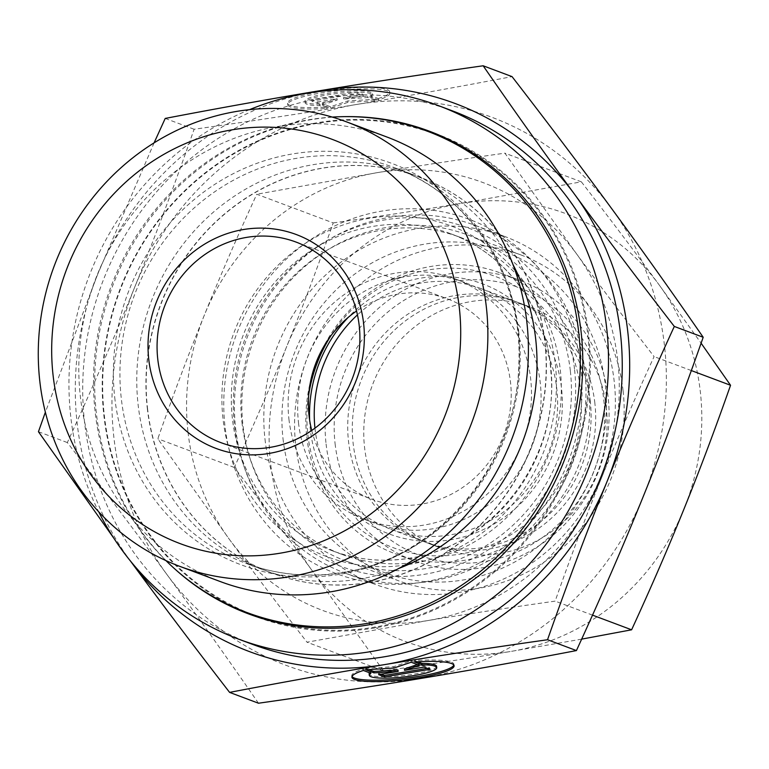 <?xml version="1.0" encoding="UTF-8"?>
<svg xmlns="http://www.w3.org/2000/svg" width="769" height="769" viewBox="0 0 769 769"><rect width="100%" height="100%" fill="white"/><g stroke="black" fill="none" stroke-linecap="round" stroke-linejoin="round"><path stroke-width="0.58" stroke-dasharray="3.85 2.88" d="M386.97 137.036A237.371 222.981 -69.4 0 0 80.322 396.256A237.371 222.981 -69.4 0 0 220.232 581.537M513.01 264.632A211.321 198.508 -69.4 0 0 411.117 173.909A211.321 198.508 -69.4 0 0 138.112 404.686A211.321 198.508 -69.4 0 0 262.671 569.627A211.321 198.508 -69.4 0 0 399.092 568.31M436.331 134.575A257.019 241.428 -69.4 0 0 104.305 415.241A257.019 241.428 -69.4 0 0 255.789 615.854M271.717 621.16A257.019 241.428 -69.4 0 0 587.814 335.178A257.019 241.428 -69.4 0 0 451.816 141.044M332.295 117.09A257.019 241.428 -69.4 0 0 95.135 411.8A257.019 241.428 -69.4 0 0 165.921 560.601M147.513 408.214A211.321 198.508 -69.4 0 0 272.072 573.155A211.321 198.508 -69.4 0 0 545.067 342.388A211.321 198.508 -69.4 0 0 420.518 177.437A211.321 198.508 -69.4 0 0 147.513 408.214M147.283 408.128A211.321 198.508 -69.4 0 0 271.841 573.068A211.321 198.508 -69.4 0 0 544.837 342.301A211.321 198.508 -69.4 0 0 420.287 177.351A211.321 198.508 -69.4 0 0 147.283 408.128M345.252 116.638A257.73 242.1 -69.4 0 0 96.298 412.597A257.73 242.1 -69.4 0 0 175.38 569.454M252.001 615.152A257.73 242.1 -69.4 0 0 255.769 616.603A257.73 242.1 -69.4 0 0 588.718 335.159A257.73 242.1 -69.4 0 0 436.811 133.989A257.73 242.1 -69.4 0 0 433.014 132.604M416.644 127.481A257.73 242.1 -69.4 0 0 103.863 415.443A257.73 242.1 -69.4 0 0 236.294 608.25M452.528 110.909A284.857 267.583 -69.4 0 0 84.532 421.989A284.857 267.583 -69.4 0 0 252.434 644.326M249.56 109.64A284.857 267.583 -69.4 0 0 70.777 416.827A284.857 267.583 -69.4 0 0 98.701 511.789M241.927 422.21A169.199 158.943 -69.4 0 0 341.657 554.276A169.199 158.943 -69.4 0 0 560.245 369.495A169.199 158.943 -69.4 0 0 460.516 237.429A169.199 158.943 -69.4 0 0 241.927 422.21M235.612 428.189A185.617 174.361 -69.4 0 0 345.021 573.078A185.617 174.361 -69.4 0 0 584.815 370.37A185.617 174.361 -69.4 0 0 475.415 225.48A185.617 174.361 -69.4 0 0 235.612 428.189M264.997 439.214A185.617 174.361 -69.4 0 0 374.407 584.094A185.617 174.361 -69.4 0 0 614.2 381.386A185.617 174.361 -69.4 0 0 504.8 236.506A185.617 174.361 -69.4 0 0 264.997 439.214M283.011 438.705A171.343 160.952 -69.4 0 0 463.025 580.009A171.343 160.952 -69.4 0 0 605.357 385.336A171.343 160.952 -69.4 0 0 425.344 244.033A171.343 160.952 -69.4 0 0 283.011 438.705M311.733 430.457A107.093 100.595 -69.4 0 0 372.186 499.389A107.093 100.595 -69.4 0 0 510.529 382.443A107.093 100.595 -69.4 0 0 447.414 298.853A107.093 100.595 -69.4 0 0 356.547 311.022M298.497 422.729A128.51 120.714 -69.4 0 0 316.886 475.867A128.51 120.714 -69.4 0 0 374.243 523.035A128.51 120.714 -69.4 0 0 540.251 382.702A128.51 120.714 -69.4 0 0 464.514 282.396A128.51 120.714 -69.4 0 0 390.277 280.204A128.51 120.714 -69.4 0 0 298.497 422.729M288.923 419.134A128.51 120.714 -69.4 0 0 364.66 519.44A128.51 120.714 -69.4 0 0 530.677 379.107A128.51 120.714 -69.4 0 0 454.931 278.801A128.51 120.714 -69.4 0 0 288.923 419.134M308.725 394.718A144.928 136.142 -69.4 0 0 307.86 434.591A144.928 136.142 -69.4 0 0 328.594 494.515A144.928 136.142 -69.4 0 0 490.334 545.413A144.928 136.142 -69.4 0 0 580.508 389.45A144.928 136.142 -69.4 0 0 411.367 273.851A144.928 136.142 -69.4 0 0 330.766 335.966M114.062 538.56L130.384 560.937A292.71 274.956 -69.4 0 1 130.134 560.591A292.71 274.956 -69.4 0 1 77.15 423.21A292.71 274.956 -69.4 0 1 97.942 273.61L45.371 412.194M258.49 703.222C227.076 657.793 196.518 614.835 166.815 574.356A292.71 274.956 -69.4 0 0 421.354 678.364A292.71 274.956 -69.4 0 0 643.701 495.39A292.71 274.956 -69.4 0 0 664.493 345.79A292.71 274.956 -69.4 0 0 611.518 208.409A292.71 274.956 -69.4 0 0 356.97 104.401A292.71 274.956 -69.4 0 0 134.623 287.375A292.71 274.956 -69.4 0 0 113.831 436.975A292.71 274.956 -69.4 0 0 166.815 574.356C137.151 533.888 103.998 489.959 67.336 442.56C92.53 387.759 114.956 336.024 134.623 287.375C154.329 238.736 174.159 186.031 194.115 129.259C253.347 120.868 307.629 112.582 356.97 104.401C406.359 96.231 458.045 86.974 512.039 76.612M350.414 89.425A51.408 8.392 -6.4 0 1 389.873 93.193A51.408 8.392 -6.4 0 1 378.415 99.922L370.908 97.115A33.923 5.537 173.6 0 0 372.504 95.135A33.923 5.537 173.6 0 0 343.676 92.866A33.923 5.537 173.6 0 0 306.668 100.729A33.923 5.537 173.6 0 0 305.072 102.7A33.923 5.537 173.6 0 0 319.654 105.593L327.161 108.41A51.408 8.392 -6.4 0 1 287.702 104.651A51.408 8.392 -6.4 0 1 350.414 89.425M378.252 98.528A51.408 8.392 173.6 0 0 389.71 91.79A51.408 8.392 173.6 0 0 350.26 88.022A51.408 8.392 173.6 0 0 287.548 103.248A51.408 8.392 173.6 0 0 327.008 107.016L319.5 104.2A33.923 5.537 -6.4 0 1 304.918 101.297A33.923 5.537 -6.4 0 1 306.514 99.326A33.923 5.537 -6.4 0 1 343.522 91.473A33.923 5.537 -6.4 0 1 372.35 93.741A33.923 5.537 -6.4 0 1 370.754 95.712L378.252 98.528L378.415 99.922M319.5 104.2L319.654 105.593M370.898 673.288L370.735 671.885L363.228 669.078A51.408 8.392 173.6 0 0 351.769 675.807A51.408 8.392 173.6 0 0 352.029 676.489M436.571 666.3A33.923 5.537 -6.4 0 1 434.975 668.271A33.923 5.537 -6.4 0 1 397.967 676.134A33.923 5.537 -6.4 0 1 369.139 673.865M369.591 672.798A33.923 5.537 -6.4 0 1 370.735 671.885M453.835 665.07A51.408 8.392 173.6 0 0 453.941 664.349A51.408 8.392 173.6 0 0 414.481 660.59L417.682 661.792M414.645 661.984L414.481 660.59M365.717 669.78L365.563 668.376L368.793 669.588M397.996 669.991L378.483 673.221L381.116 674.211M378.636 674.624L378.483 673.221M427.391 668.338L429.871 667.925L423.93 665.704L404.407 668.934M430.025 669.328L429.871 667.925M424.084 667.098L423.93 665.704M417.375 664.579L419.268 663.945L411.011 660.85L393.718 666.656L365.563 668.376M419.422 665.348L419.268 663.945M411.165 662.253L411.011 660.85M393.872 668.05L393.718 666.656M363.391 670.472L363.228 669.078M357.22 93.549L363.16 95.779L343.647 99.009L367.832 97.528L376.079 100.624L347.924 102.344L330.632 108.15L322.384 105.055L337.235 100.066L317.712 103.296L311.772 101.075L357.22 93.549L357.066 92.145L311.618 99.672L317.559 101.902L337.072 98.672L322.221 103.652L330.478 106.747L347.771 100.95L375.926 99.22L367.678 96.125L343.493 97.605L363.006 94.376L357.066 92.145M363.006 94.376L363.16 95.779M343.493 97.605L343.647 99.009M367.678 96.125L367.832 97.528M375.926 99.22L376.079 100.624M347.771 100.95L347.924 102.344M330.478 106.747L330.632 108.15M322.221 103.652L322.384 105.055M337.072 98.672L337.235 100.066M317.559 101.902L317.712 103.296M311.618 99.672L311.772 101.075M370.754 95.712L370.908 97.115M327.008 107.016L327.161 108.41M38.45 431.726L67.336 442.56M154.098 142.842L97.942 273.61A292.71 274.956 -69.4 0 1 305.754 93.453M165.22 118.426L194.115 129.259M306.764 436.725A149.926 140.833 -69.4 0 0 395.131 553.747A149.926 140.833 -69.4 0 0 588.814 390.018A149.926 140.833 -69.4 0 0 500.446 272.995A149.926 140.833 -69.4 0 0 306.764 436.725M309.638 420.114A133.489 125.385 -69.4 0 0 310.368 429.717A133.489 125.385 -69.4 0 0 450.615 539.8A133.489 125.385 -69.4 0 0 561.495 388.134A133.489 125.385 -69.4 0 0 478.501 282.425A133.489 125.385 -69.4 0 0 348.155 317.434M326.085 443.973A149.926 140.833 -69.4 0 0 414.453 560.995A149.926 140.833 -69.4 0 0 608.135 397.265A149.926 140.833 -69.4 0 0 519.767 280.243A149.926 140.833 -69.4 0 0 326.085 443.973M335.092 443.723A142.784 134.123 -69.4 0 0 485.104 561.476A142.784 134.123 -69.4 0 0 603.713 399.246A142.784 134.123 -69.4 0 0 453.7 281.492A142.784 134.123 -69.4 0 0 335.092 443.723M314.963 428.141A128.51 120.714 -69.4 0 0 315.05 428.939A128.51 120.714 -69.4 0 0 390.796 529.245A128.51 120.714 -69.4 0 0 556.814 388.912A128.51 120.714 -69.4 0 0 481.067 288.606A128.51 120.714 -69.4 0 0 357.45 314.886M590.284 401.466A128.51 120.714 -69.4 0 0 514.538 301.16A128.51 120.714 -69.4 0 0 348.53 441.493A128.51 120.714 -69.4 0 0 424.267 541.799A128.51 120.714 -69.4 0 0 590.284 401.466M594.87 403.187A128.51 120.714 -69.4 0 0 519.123 302.88A128.51 120.714 -69.4 0 0 353.115 443.213A128.51 120.714 -69.4 0 0 428.852 543.52A128.51 120.714 -69.4 0 0 594.87 403.187M606.328 407.483A128.51 120.714 -69.4 0 0 530.591 307.177A128.51 120.714 -69.4 0 0 364.573 447.52A128.51 120.714 -69.4 0 0 440.32 547.826A128.51 120.714 -69.4 0 0 606.328 407.483M623.063 390.614A174.025 163.47 -69.4 0 0 520.498 254.779A174.025 163.47 -69.4 0 0 295.681 444.818A174.025 163.47 -69.4 0 0 398.246 580.662A174.025 163.47 -69.4 0 0 623.063 390.614M570.338 370.831A174.025 163.47 -69.4 0 0 467.763 234.997A174.025 163.47 -69.4 0 0 242.946 425.046A174.025 163.47 -69.4 0 0 345.521 560.88A174.025 163.47 -69.4 0 0 570.338 370.831M574.501 368.976A180.744 169.786 -69.4 0 0 384.606 219.924A180.744 169.786 -69.4 0 0 234.468 425.276A180.744 169.786 -69.4 0 0 424.363 574.337A180.744 169.786 -69.4 0 0 574.501 368.976M580.874 367.073A189.193 177.716 -69.4 0 0 382.116 211.052A189.193 177.716 -69.4 0 0 224.961 426.007A189.193 177.716 -69.4 0 0 423.729 582.027A189.193 177.716 -69.4 0 0 580.874 367.073M333.217 222.914C378.483 216.512 420.845 210.052 460.333 203.516A228.46 214.599 -69.4 0 0 286.789 346.319A228.46 214.599 -69.4 0 0 270.553 463.082A228.46 214.599 -69.4 0 0 311.906 570.31C288.173 537.944 262.287 503.657 234.276 467.446C253.539 425.593 271.044 385.221 286.789 346.319C302.525 307.417 318.001 266.285 333.217 222.914L256.769 194.24C237.506 236.093 220.001 276.465 204.256 315.367C188.52 354.269 173.044 395.401 157.818 438.772L229.373 539.348C253.116 571.713 278.993 606.001 307.014 642.211L428.045 620.525C467.523 613.989 509.895 607.529 555.151 601.127C570.377 557.756 585.853 516.624 601.589 477.722A228.46 214.599 -69.4 0 0 617.815 360.959A228.46 214.599 -69.4 0 0 576.462 253.732L504.906 153.156C459.641 159.558 417.279 166.017 377.79 172.554L256.769 194.24M581.652 639.135L510.578 651.487A228.46 214.599 -69.4 0 0 684.122 508.674A228.46 214.599 -69.4 0 0 700.348 391.921A228.46 214.599 -69.4 0 0 658.995 284.693L701.107 343.176M188.02 432.12A228.46 214.599 -69.4 0 0 229.373 539.348A228.46 214.599 -69.4 0 0 428.045 620.525A228.46 214.599 -69.4 0 0 601.589 477.722C617.334 438.82 634.838 398.448 654.102 356.595C626.081 320.385 600.205 286.097 576.462 253.732A228.46 214.599 -69.4 0 0 377.79 172.554A228.46 214.599 -69.4 0 0 204.256 315.367A228.46 214.599 -69.4 0 0 188.02 432.12M691.331 370.562L654.102 356.595M581.354 181.83C609.375 218.04 635.252 252.328 658.995 284.693A228.46 214.599 -69.4 0 0 460.333 203.516L581.354 181.83L504.906 153.156M234.276 467.446L157.818 438.772M383.462 670.885L311.906 570.31A228.46 214.599 -69.4 0 0 510.578 651.487C471.099 658.024 428.727 664.483 383.462 670.885L307.014 642.211M592.514 615.133L555.151 601.127M114.735 397.467A214.388 201.382 -69.4 0 0 339.965 574.27A214.388 201.382 -69.4 0 0 518.046 330.689A214.388 201.382 -69.4 0 0 292.816 153.896A214.388 201.382 -69.4 0 0 114.735 397.467M518.835 332.544A211.321 198.508 -69.4 0 0 394.286 167.594A211.321 198.508 -69.4 0 0 296.815 158.27A211.321 198.508 -69.4 0 0 121.281 398.371A211.321 198.508 -69.4 0 0 245.84 563.321A211.321 198.508 -69.4 0 0 343.301 572.645A211.321 198.508 -69.4 0 0 518.835 332.544M408.589 564.552A176.63 165.912 -69.4 0 0 555.305 363.872A176.63 165.912 -69.4 0 0 369.735 218.213A176.63 165.912 -69.4 0 0 223.02 418.894A176.63 165.912 -69.4 0 0 408.589 564.552M550.7 365.919A169.199 158.943 -69.4 0 0 450.98 233.853A169.199 158.943 -69.4 0 0 372.936 226.384A169.199 158.943 -69.4 0 0 232.392 418.624A169.199 158.943 -69.4 0 0 332.121 550.7A169.199 158.943 -69.4 0 0 410.156 558.159A169.199 158.943 -69.4 0 0 550.7 365.919M411.117 173.909L394.286 167.594C470.493 194.865 523.189 277.224 518.825 364.198C517.018 465.005 436.754 558.996 342.08 572.501C308.869 577.855 276.792 574.799 245.84 563.321L262.671 569.627M429.246 131.153L436.811 133.989M460.516 237.429L450.98 233.853C506.55 253.972 547.067 309.955 550.94 372.456C559.246 458.997 492.439 546.624 409.762 558.121C383 562.437 357.124 559.967 332.121 550.7L341.657 554.276M345.021 573.078L374.407 584.094M220.876 442.627L372.186 499.389M364.66 519.44L374.243 523.035M316.886 475.867L328.594 494.515M389.873 93.193L389.71 91.79M305.072 102.7L304.918 101.297M453.941 664.349L454.094 665.752M351.769 675.807L351.933 677.21M372.504 95.135L372.35 93.741M287.702 104.651L287.548 103.248M390.277 280.204L411.367 273.851M454.931 278.801L464.514 282.396M296.094 242.091L447.414 298.853M475.415 225.48L504.8 236.506M248.204 613.768L255.769 616.603M395.131 553.747L414.453 560.995M481.067 288.606L514.538 301.16M390.796 529.245L424.267 541.799M500.446 272.995L519.767 280.243M519.123 302.88L530.591 307.177M467.763 234.997L520.498 254.779M345.521 560.88L398.246 580.662M428.852 543.52L440.32 547.826"/><path stroke-width="1.15" d="M39.786 381.049A237.371 222.981 -69.4 0 0 179.696 566.33A237.371 222.981 -69.4 0 0 486.354 307.11A237.371 222.981 -69.4 0 0 346.444 121.829A237.371 222.981 -69.4 0 0 39.786 381.049M53.061 375.137A215.954 202.862 -69.4 0 0 279.945 553.228A215.954 202.862 -69.4 0 0 459.324 307.86A215.954 202.862 -69.4 0 0 232.44 129.769A215.954 202.862 -69.4 0 0 53.061 375.137M179.696 566.33L220.232 581.537A237.371 222.981 -69.4 0 0 526.88 322.317A237.371 222.981 -69.4 0 0 386.97 137.036L346.444 121.829M399.092 568.31A211.321 198.508 -69.4 0 0 535.666 338.86A211.321 198.508 -69.4 0 0 513.01 264.632M165.921 560.601A257.019 241.428 -69.4 0 0 246.618 612.412L255.789 615.854A257.019 241.428 -69.4 0 0 271.717 621.16M246.618 612.412A257.019 241.428 -69.4 0 0 578.644 331.737A257.019 241.428 -69.4 0 0 427.16 131.134A257.019 241.428 -69.4 0 0 332.295 117.09M175.38 569.454A257.73 242.1 -69.4 0 0 248.204 613.768A257.73 242.1 -69.4 0 0 581.153 332.314A257.73 242.1 -69.4 0 0 429.246 131.153A257.73 242.1 -69.4 0 0 345.252 116.638M433.014 132.604A257.73 242.1 -69.4 0 0 416.644 127.481M98.701 511.789A284.857 267.583 -69.4 0 0 238.678 639.174L252.434 644.326A284.857 267.583 -69.4 0 0 620.429 333.256A284.857 267.583 -69.4 0 0 452.528 110.909L438.772 105.747A284.857 267.583 -69.4 0 0 249.56 109.64M238.678 639.174A284.857 267.583 -69.4 0 0 606.674 328.094A284.857 267.583 -69.4 0 0 438.772 105.747M157.751 359.036A107.093 100.595 -69.4 0 0 220.876 442.627A107.093 100.595 -69.4 0 0 359.219 325.681A107.093 100.595 -69.4 0 0 296.094 242.091A107.093 100.595 -69.4 0 0 157.751 359.036M363.641 323.711A114.225 107.304 110.6 0 1 268.756 453.489A114.225 107.304 110.6 0 1 148.744 359.286A114.225 107.304 110.6 0 1 243.629 229.508A114.225 107.304 110.6 0 1 363.641 323.711M356.547 311.022A107.093 100.595 -69.4 0 0 309.061 415.798A107.093 100.595 -69.4 0 0 311.733 430.457M45.371 412.194L38.45 431.726L114.062 538.56M130.134 560.591C159.789 601.06 192.952 644.989 229.604 692.388C283.598 682.026 335.284 672.769 384.673 664.599C434.014 656.418 488.296 648.132 547.528 639.741C567.484 582.969 587.314 530.264 607.02 481.625A292.71 274.956 -69.4 0 0 627.812 332.025A292.71 274.956 -69.4 0 0 574.827 194.644C545.134 154.165 514.567 111.207 483.153 65.778C423.921 74.17 369.629 82.456 320.288 90.636C270.909 98.807 219.213 108.064 165.22 118.426L154.098 142.842M130.394 560.947A292.71 274.956 -69.4 0 0 384.673 664.599A292.71 274.956 -69.4 0 0 607.02 481.625C626.687 432.976 649.113 381.241 674.307 326.441C637.645 279.041 604.492 235.112 574.827 194.644A292.71 274.956 -69.4 0 0 320.288 90.636A292.71 274.956 -69.4 0 0 305.754 93.453M483.153 65.778L512.039 76.612C548.701 124.011 581.854 167.94 611.518 208.409C641.211 248.887 671.779 291.845 703.193 337.274C683.237 394.045 663.407 446.751 643.701 495.39C624.044 544.039 601.618 595.773 576.423 650.574C522.43 660.936 470.734 670.193 421.354 678.364C372.013 686.544 317.722 694.83 258.49 703.222L229.604 692.388M370.898 673.288A33.923 5.537 173.6 0 0 369.293 675.259A33.923 5.537 173.6 0 0 398.121 677.527A33.923 5.537 173.6 0 0 435.129 669.674A33.923 5.537 173.6 0 0 436.725 667.703A33.923 5.537 173.6 0 0 422.143 664.801L414.645 661.984A51.408 8.392 -6.4 0 1 454.094 665.752A51.408 8.392 -6.4 0 1 391.383 680.978A51.408 8.392 -6.4 0 1 351.933 677.21A51.408 8.392 -6.4 0 1 363.391 670.472L370.898 673.288M369.293 675.259L369.139 673.865A33.923 5.537 -6.4 0 1 369.591 672.798M352.029 676.489A51.408 8.392 173.6 0 0 391.229 679.575A51.408 8.392 173.6 0 0 453.835 665.07M368.793 669.588L373.811 671.472L397.996 669.991L398.159 671.395L373.974 672.875L365.717 669.78L393.872 668.05L411.165 662.253L419.422 665.348L404.571 670.328L424.084 667.098L430.025 669.328L384.577 676.855L378.636 674.624L398.159 671.395M373.974 672.875L373.811 671.472M381.116 674.211L384.423 675.451L427.391 668.338M384.577 676.855L384.423 675.451M404.571 670.328L404.407 668.934L417.375 664.579M417.682 661.792L421.989 663.407A33.923 5.537 -6.4 0 1 436.571 666.3L436.725 667.703M422.143 664.801L421.989 663.407M547.528 639.741L576.423 650.574M674.307 326.441L703.193 337.274M330.766 335.966A144.928 136.142 -69.4 0 0 308.725 394.718M236.294 608.25A257.73 242.1 -69.4 0 0 252.001 615.152M451.816 141.044A257.019 241.428 -69.4 0 0 436.331 134.575L427.16 131.134M357.45 314.886A128.51 120.714 -69.4 0 0 314.963 428.141M348.155 317.434A133.489 125.385 -69.4 0 0 309.638 420.114M701.107 343.176L730.55 385.269C715.333 428.641 699.848 469.772 684.122 508.674C668.376 547.576 650.862 587.949 631.609 629.801L581.652 639.135M730.55 385.269L691.331 370.562M631.609 629.801L592.514 615.133"/></g></svg>
